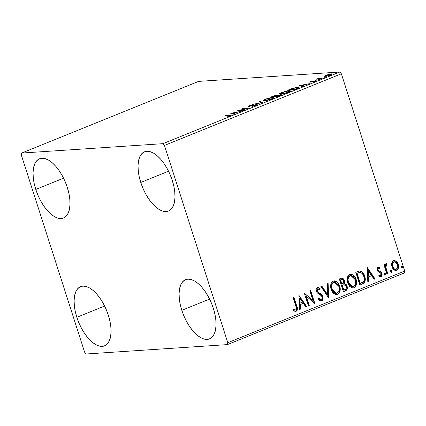 <?xml version="1.0" encoding="UTF-8"?>
<svg xmlns="http://www.w3.org/2000/svg" width="426" height="426" viewBox="0 0 426 426"><rect width="100%" height="100%" fill="white"/><g stroke="black" fill="none" stroke-linecap="round" stroke-linejoin="round"><path stroke-width="0.64" d="M140.761 182.461L168.547 171.209L140.761 182.461L139.18 176.561L138.258 170.847L138.04 165.544L138.535 160.842L139.717 156.938L141.544 153.972L143.951 152.061L146.837 151.278L150.09 151.651L153.6 153.174L157.215 155.778L160.804 159.367L164.228 163.802L167.354 168.914L170.07 174.511L172.258 180.368A31.95 15.171 67.9 0 1 168.504 211.03A31.95 15.171 67.9 0 1 140.761 182.461A31.95 15.171 67.9 0 1 144.515 151.8A31.95 15.171 67.9 0 1 172.258 180.368L173.845 186.268L174.761 191.982L174.98 197.291L174.49 201.988L173.307 205.891L171.476 208.857L169.074 210.769L166.188 211.552L162.929 211.179L159.425 209.661L155.81 207.057L152.22 203.468L148.791 199.027L145.665 193.915L142.955 188.319L140.761 182.461M76.834 317.295L104.615 306.038L76.834 317.295L75.248 311.395L74.332 305.682L74.113 300.373L74.603 295.676L75.785 291.767L77.617 288.801L80.019 286.89L82.905 286.107L86.164 286.485L89.668 288.003L93.283 290.607L96.872 294.196L100.296 298.631L103.427 303.749L106.138 309.34L108.326 315.203A31.95 15.171 67.9 0 1 104.578 345.859A31.95 15.171 67.9 0 1 76.834 317.295A31.95 15.171 67.9 0 1 80.583 286.634A31.95 15.171 67.9 0 1 108.326 315.203L109.913 321.103L110.835 326.817L111.048 332.12L110.558 336.817L109.376 340.725L107.549 343.691L105.142 345.603L102.256 346.386L98.997 346.008L95.493 344.49L91.878 341.886L88.288 338.297L84.865 333.862L81.733 328.744L79.023 323.153L76.834 317.295M35.784 189.437L63.565 178.18L35.784 189.437L34.197 183.537L33.276 177.823L33.063 172.514L33.553 167.817L34.735 163.909L36.561 160.943L38.968 159.036L41.854 158.248L45.113 158.626L48.617 160.144L52.233 162.748L55.822 166.337L59.246 170.773L62.377 175.89L65.087 181.481L67.276 187.344A31.95 15.171 67.9 0 1 63.527 218A31.95 15.171 67.9 0 1 35.784 189.437A31.95 15.171 67.9 0 1 39.533 158.776A31.95 15.171 67.9 0 1 67.276 187.344L68.863 193.244L69.779 198.958L69.997 204.262L69.507 208.958L68.325 212.867L66.493 215.833L64.092 217.745L61.206 218.527L57.947 218.149L54.443 216.632L50.827 214.028L47.238 210.439L43.814 206.003L40.683 200.891L37.973 195.294L35.784 189.437M181.817 310.32L209.597 299.068L181.817 310.32L180.23 304.42L179.309 298.706L179.09 293.402L179.586 288.7L180.768 284.797L182.594 281.831L185.001 279.919L187.887 279.137L191.141 279.509L194.65 281.032L198.266 283.636L201.855 287.225L205.279 291.661L208.405 296.773L211.12 302.369L213.309 308.227A31.95 15.171 67.9 0 1 209.555 338.888A31.95 15.171 67.9 0 1 181.817 310.32A31.95 15.171 67.9 0 1 185.566 279.658A31.95 15.171 67.9 0 1 213.309 308.227L214.896 314.127L215.812 319.841L216.03 325.15L215.54 329.846L214.358 333.75L212.526 336.716L210.125 338.627L207.238 339.41L203.979 339.037L200.476 337.52L196.86 334.916L193.271 331.322L189.842 326.886L186.716 321.774L184.005 316.177L181.817 310.32M227.425 344.602L404.333 272.938L404.7 271.048L227.793 342.712L164.457 145.442L341.364 73.783L404.7 271.048L341.364 73.783L339.826 72.015L162.913 143.679L21.667 153.062L198.575 81.398L339.826 72.015L198.575 81.398L21.667 153.062L21.3 154.952L84.636 352.217L86.174 353.985L227.425 344.602L227.793 342.712L164.457 145.442L162.913 143.679L21.667 153.062L21.3 154.952L84.636 352.217L86.174 353.985L227.425 344.602L227.793 342.712L404.7 271.048L404.333 272.938L227.425 344.602M331.62 74.609L331.662 73.858L329.096 74.305L326.002 75.285L324.516 76.163L324.713 76.366L327.839 75.966L331.231 74.88L332.514 73.943L329.868 74.129L326.002 75.285L324.516 76.243M321.332 78.863L322.178 78.517L318.739 78.624L319.505 77.974L316.449 79.188L321.332 78.863L322.178 78.517L318.999 78.682L319.505 77.974L316.449 79.188L321.332 78.863M310.469 81.579L309.659 82.053L310.341 82.133L315.139 81.025L312.956 82.058L316.252 80.791L310.959 81.808L312.806 80.871L310.469 81.579L310.634 82.09L310.469 81.579C309.51 82.016 309.393 82.207 310.128 82.149L314.926 81.015L312.956 82.058L315.368 81.307C316.417 80.828 316.545 80.615 315.751 80.674L310.959 81.808L312.806 80.871L310.469 81.579M296.826 88.789L299.105 87.442L296.272 87.474L292.119 88.512L287.577 90.275L294.254 89.833L299.116 87.468L297.801 87.293L292.119 88.512L287.577 90.275L294.254 89.833L296.826 88.789M277.811 96.489L281.213 95.014L281.384 94.742L280.734 94.663L277.283 95.488L277.241 95.158L275.622 95.36L271.133 96.936L277.811 96.489L281.394 94.764L280.734 94.663L277.283 95.488L276.895 95.158L271.133 96.936L277.811 96.489M262.927 102.522L259.935 101.473L259.008 101.846L261.383 102.597L252.703 104.402L262.927 102.522L259.935 101.473L259.008 101.846L261.383 102.597L252.703 104.402L262.927 102.522M243.651 110.329L238.677 110.659L249.178 108.092L242.495 108.534L241.648 108.88L246.627 108.55L236.116 111.117L242.799 110.675L243.651 110.329L238.677 110.659L249.178 108.092L242.495 108.534L241.648 108.88L246.627 108.55L236.116 111.117L243.651 110.329M229.364 115.361L230.418 115.441L227.74 116.57L231.542 114.999L224.917 115.654L229.364 115.361C230.439 115.201 230.62 115.324 229.907 115.723L227.74 116.57L231.622 115.063L225.769 115.308L224.917 115.654L229.364 115.361M230.732 113.3L233.869 114.29L234.795 113.918L233.789 113.598L236.893 112.342L241.095 111.362L230.871 113.241L233.869 114.29L234.795 113.918L233.789 113.598L236.893 112.342L241.095 111.362L230.732 113.3M255.754 104.871C256.377 104.833 256.239 105.02 255.339 105.419L252.139 106.452L256.564 105.142L257.219 104.684L256.266 104.562L249.29 106.143L252.389 104.855L249.119 105.792L248.278 106.479L255.563 104.887L256.122 104.977L255.499 105.355L252.139 106.452L256.085 105.35C257.421 104.737 257.597 104.466 256.612 104.524L249.524 106.149L252.389 104.855L249.119 105.792C247.964 106.319 247.82 106.553 248.704 106.489L255.754 104.871L256.367 105.664M264.296 100.845L270.979 99.29L273.577 98.15L274.024 97.554L271.33 97.575L266.026 98.97L263.092 100.387L263.103 100.76L264.296 100.845C266.154 100.733 268.737 100.083 272.044 98.885L274.046 97.591L272.768 97.405C270.893 97.506 268.289 98.166 264.951 99.38L262.991 100.642L264.296 100.845M280.739 94.183L287.422 92.628L290.021 91.489L290.468 90.892L287.774 90.914L282.47 92.314L279.536 93.731L279.547 94.098L280.739 94.183C282.598 94.077 285.18 93.422 288.487 92.224L290.489 90.935L289.211 90.743C287.337 90.844 284.733 91.505 281.394 92.719L279.435 93.981L280.739 94.183M299.057 85.621L302.194 86.616L303.12 86.238L302.114 85.924L305.218 84.662L309.42 83.688L299.057 85.621L302.194 86.616L303.12 86.238L302.114 85.924L305.218 84.662L309.42 83.688L299.057 85.621M318.163 79.987L319.772 79.46L318.318 79.737M324.687 77.346L326.295 76.818L324.836 77.095M335.315 73.038L336.929 72.511L335.47 72.787M391.734 263.177L391.734 265.936L392.468 268.029L394.263 270.089L395.887 270.553L397.314 269.977L398.47 267.773L398.432 265.148L397.458 262.64L396.004 261.074L394.247 260.526L392.596 261.346L391.734 263.177L391.973 266.825L395.855 270.558L396.638 270.372C398.555 268.966 399.082 266.942 398.209 264.301L396.313 261.314L394.263 260.526L393.533 260.701L391.734 263.177M386.941 274.115L387.793 273.769L385.887 267.368L386.02 265.329L386.883 264.876L386.968 263.721L386.403 263.614L385.599 264.269L385.232 265.803L384.795 264.424L383.943 264.77L386.941 274.115L387.793 273.769L385.887 267.368L386.968 263.721L386.217 263.662L385.232 265.803L384.795 264.424L383.943 264.77L386.941 274.115M380.482 275.617L379.002 275.105L378.794 276.17L380.95 276.724L380.567 276.751L381.265 276.192L381.664 275.1L381.494 273.327C381.984 274.823 381.675 275.968 380.567 276.751L380.95 276.724C382.058 275.942 382.367 274.802 381.877 273.3L381.494 273.327L380.748 271.996L381.494 273.327L381.877 273.3L381.132 271.969L378.357 270.707L379.635 271.096L378.091 270.499L377.617 269.733L378.091 270.499L378.474 270.473L378 269.711L377.617 269.733L377.718 268.412L378.038 268.146L377.617 269.733L378 269.711L378.416 268.119L378.038 268.146L379.822 268.662L380.061 267.656L378.16 266.942L380.061 267.656L377.644 267.193L376.967 268.758L377.463 270.814L378.219 271.719L380.471 272.816L381.11 273.966L380.7 275.489L380.088 275.675L379.002 275.105L378.794 276.17L379.816 276.772L381.148 276.628L381.898 275.675L382.074 274.275L381.132 271.969L378.607 270.585L378 269.711L378.24 268.226L378.794 268.082L379.822 268.662L380.061 267.656L379.081 267.054L377.995 266.995C376.983 267.704 376.706 268.737 377.164 270.1L377.899 271.431L380.551 272.885L381.041 273.694L380.482 275.617L379.843 275.702M359.501 271.016L355.763 272.294L359.869 285.079L363.378 283.562L364.544 282.422L365.199 280.196L364.981 277.235L363.639 273.726L361.765 271.618L359.501 271.016L355.763 272.294L359.869 285.079L362.435 284.041C365.236 282.379 365.982 279.733 364.672 276.091C363.958 273.417 362.473 271.724 360.215 271.011L359.326 271.027M343.425 291.741L346.647 290.117L347.227 288.908L347.254 286.831L346.024 284.366L344.283 283.599L344.634 281.251L343.91 279.296L342.552 278.13L340.88 278.322L339.32 278.955L343.425 291.741L345.635 290.846C347.265 289.84 347.744 288.274 347.078 286.16C346.599 284.627 345.667 283.775 344.283 283.599L344.448 280.457L341.929 278.056L339.32 278.955L343.425 291.741M328.542 297.769L328.121 283.492L327.195 283.865L327.621 294.654L321.816 286.043L320.89 286.421L328.68 297.715L328.121 283.492L327.195 283.865L327.621 294.654L321.816 286.043L320.89 286.421L328.542 297.769M309.26 305.58L306.209 296.07L314.787 303.339L310.682 290.553L309.835 290.899L312.897 300.437L304.308 293.141L308.408 305.927L309.26 305.58L308.376 305.809L309.26 305.58L306.209 296.07L314.596 303.418L310.682 290.553L309.835 290.899L312.897 300.437L304.308 293.141L308.408 305.927L309.26 305.58M295.836 306.182L296.379 308.19L296.203 309.489L295.41 310.022L293.7 309.478L293.583 310.634L294.819 311.284L296.299 311.193L297.14 310.341L297.417 308.887L293.956 297.332L293.109 297.673L295.836 306.182C296.597 307.641 296.56 308.903 295.713 309.958L293.7 309.478L293.583 310.634L296.145 311.262C297.62 309.915 297.817 308.147 296.73 305.964L293.956 297.332L293.109 297.673L295.836 306.182M298.919 295.319L299.478 309.542L300.405 309.169L300.229 304.611L303.333 303.349L305.783 306.986L306.709 306.613L298.919 295.319L299.478 309.542L300.405 309.169L300.229 304.611L303.333 303.349L305.783 306.986L306.709 306.613L298.919 295.319M317.647 287.39L320.203 288.775L317.375 287.475C316.151 288.343 315.81 289.605 316.358 291.256L317.418 293.029L321.316 295.719L321.997 296.858C322.375 298.099 322.093 299.031 321.151 299.654L318.733 298.221L318.249 299.153L321.076 301.07L322.125 300.649L323.094 298.434L322.631 295.953L321.135 294.094L317.902 292.018L317.066 290.266L317.785 288.791L318.882 289.004L319.793 289.829L320.203 288.775L318.92 287.662L317.759 287.374L316.949 287.726L316.193 289.084L316.278 290.995L317.082 292.646L320.842 295.282L321.875 296.539L322.141 298.141L321.465 299.467L320.448 299.67L318.733 298.221L318.249 299.153L320.182 300.9L321.63 300.937L320.89 301.07M331.183 289.542L332.823 292.667L335.507 294.595L337.589 294.478L339.256 293.056L340.065 290.836L339.98 287.204L338.697 283.828L337.227 282.028L334.889 280.835L332.722 281.309L331.055 283.567L330.651 286.639L331.183 289.542L333.212 293.109L336.577 294.712L337.589 294.478C340.204 292.476 340.896 289.664 339.666 286.032L337.632 282.417L334.229 280.814L333.207 281.059C330.624 283.093 329.948 285.915 331.183 289.542M347.627 282.88L349.267 286.011L351.951 287.933L354.033 287.816L355.699 286.394L356.509 284.174L356.424 280.542L355.14 277.166L353.671 275.366L351.333 274.179L349.166 274.648L347.499 276.911L347.094 279.978L347.627 282.88L349.655 286.448L353.021 288.051L354.033 287.816C356.647 285.814 357.339 283.002 356.109 279.371L354.075 275.76L350.673 274.158L349.65 274.403C347.068 276.431 346.391 279.254 347.627 282.88M367.244 267.645L367.803 281.863L368.73 281.49L368.554 276.932L371.658 275.675L374.108 279.312L375.034 278.934L367.388 267.587L367.803 281.863L368.73 281.49L368.554 276.932L371.658 275.675L374.108 279.312L375.034 278.934L367.244 267.645M383.959 274.301L384.673 275.105L385.285 274.855L385.423 273.918L384.976 273.098L384.172 273.039L383.879 273.918L385.008 275.079L385.376 273.726L384.327 272.949L383.959 274.301M390.482 271.66L391.19 272.464L391.803 272.214L391.947 271.277L391.494 270.457L390.695 270.398L390.402 271.277L391.531 272.438L391.899 271.085L390.844 270.308L390.482 271.66M401.111 267.352L401.825 268.156L402.437 267.906L402.575 266.969L402.128 266.149L401.329 266.09L401.031 266.969L402.16 268.135L402.527 266.782L401.478 266L401.111 267.352M296.539 306.608L293.61 297.47L296.347 305.99L296.73 305.964L296.347 305.99C297.433 308.174 297.236 309.942 295.761 311.289L295.415 311.39M293.317 309.5L295.181 310.027M295.713 309.958L295.096 309.995M293.658 309.659L295.335 309.979M295.426 310.022L294.872 310.043M295.101 311.417L296.065 311.14L296.757 310.368L296.895 307.939M298.935 295.665L306.326 306.64L306.709 306.613L305.714 306.885L306.326 306.64L298.935 295.665M302.95 303.376L299.845 304.633L300.229 304.611L299.845 304.633L300.026 309.191L300.405 309.169L299.473 309.414L300.026 309.191L299.845 304.633L302.95 303.376M299.595 298.402L299.787 303.174L300.17 303.152L299.787 303.174L299.595 298.402L299.979 298.376L302.545 302.188L300.17 303.152L299.979 298.376L299.595 298.402M304.361 293.322L312.897 300.437L304.361 293.322M310.341 290.697L314.356 303.211L310.341 290.697M305.825 296.091L306.209 296.07L305.825 296.091L308.877 305.607L305.825 296.091M321.151 299.654L320.464 299.75M320.597 299.728L319.42 299.35L318.35 298.248L320.767 299.68M317.45 287.39L317.833 287.364L317.375 287.475M318.068 292.47L319.692 293.152L317.221 291.709L316.806 290.883L317.855 292.332L318.233 292.305L317.189 290.862L316.806 290.883L316.965 289.147L317.402 288.817L316.806 290.883L317.189 290.862L317.785 288.791L317.402 288.817L319.793 289.829L320.203 288.775L319.825 288.801L319.527 289.558L319.825 288.801L319.521 288.493L318.536 287.688L317.381 287.396M322.855 296.533L319.692 293.152L319.308 293.179L322.477 296.56L322.855 296.533L322.477 296.56C323.073 298.482 322.668 299.952 321.252 300.964L321.63 300.937C323.046 299.925 323.456 298.456 322.855 296.533M321.012 301.044L321.747 300.671M322.147 300.239L322.716 297.817L321.95 295.436M321.598 294.952L320.757 294.121M320.299 293.786L318.211 292.555M321.502 286.171L327.237 294.68L327.621 294.654L327.237 294.68L321.502 286.171M327.743 283.647L328.286 297.396L327.743 283.647M334.043 280.835L339.288 286.059L339.666 286.032L339.288 286.059C340.512 289.691 339.82 292.502 337.206 294.499L336.391 294.717M336.7 294.664L337.701 294.254M338.132 293.94L339.075 292.726M339.373 292.034L339.82 289.653L339.458 286.639L338.313 283.854L336.833 282.044M335.949 281.394L335.539 281.176M334.942 280.952L334.501 280.862M335.448 293.36L333.585 292.385L331.806 289.669M334.421 282.188L333.281 282.385L334.421 282.188L338.819 286.373C339.82 289.302 339.261 291.57 337.136 293.179L336.354 293.36L331.513 288.748L331.21 286.32L331.7 284.057L332.541 282.853L334.117 282.209M331.652 289.217L332.03 289.19C331.039 286.277 331.582 283.998 333.664 282.358L333.281 282.385C331.199 284.025 330.656 286.304 331.652 289.217L335.97 293.386L336.354 293.36M341.732 278.077L344.064 280.484L344.448 280.457L344.064 280.484L343.899 283.625L344.283 283.599L343.899 283.625C345.284 283.801 346.216 284.653 346.695 286.187L347.078 286.16L346.695 286.187C347.366 288.301 346.881 289.861 345.252 290.873L343.388 291.629L345.8 290.575L346.844 288.929M346.945 288.375L346.263 285.202M345.939 284.722L343.899 283.625L344.256 281.272L343.143 278.822M344.826 283.838L344.368 283.695M342.701 278.423L341.609 278.077M344.022 284.77L341.945 285.356L344.16 284.76L346.226 286.506C346.652 288.104 346.184 289.169 344.826 289.691L343.473 290.111L341.945 285.356L343.596 284.802M342.089 279.413L340.209 279.946L342.089 279.413L343.601 280.825C344.038 282.332 343.617 283.338 342.339 283.844L341.524 284.046L340.209 279.946L341.753 279.44M341.908 284.02L340.592 279.925L340.209 279.946L341.524 284.046L341.908 284.02L340.592 279.925L342.137 279.413L343.292 280.127L343.771 282.055L343.42 283.13L341.908 284.02M343.777 284.786L344.831 284.866L345.694 285.5L346.391 287.518L345.981 288.945L343.851 290.085L342.328 285.329L341.945 285.356L343.473 290.111L343.851 290.085L342.328 285.329L344.16 284.76M350.486 274.174L355.731 279.397L356.109 279.371L355.731 279.397C356.956 283.029 356.264 285.841 353.649 287.838L352.834 288.056M353.143 288.003L354.144 287.593M354.576 287.278L355.518 286.07M355.817 285.372L356.264 282.992L355.902 279.978L354.757 277.193L353.276 275.382M352.393 274.733L351.982 274.514M351.381 274.291L350.944 274.2M351.892 286.698L350.028 285.724L348.862 284.296L347.691 280.638L347.749 278.684L348.409 276.9L349.341 275.92L350.561 275.547M350.864 275.526L349.725 275.723L350.864 275.526L355.263 279.712C356.264 282.64 355.705 284.909 353.58 286.517L352.797 286.698L348.473 282.529L348.095 282.555L352.414 286.725L352.797 286.698M348.473 282.529C347.483 279.616 348.026 277.342 350.108 275.697L349.725 275.723C347.643 277.363 347.099 279.642 348.095 282.555L348.473 282.529L348.037 279.632L348.521 277.369L349.719 275.894L350.944 275.521L353.314 276.511L354.917 278.806L355.662 281.629L355.348 284.525L353.974 286.32L351.913 286.591L349.778 285.042L348.473 282.529M360.215 271.011L359.832 271.037C362.089 271.751 363.575 273.444 364.289 276.117L364.672 276.091L364.289 276.117C365.599 279.76 364.853 282.406 362.052 284.067L363.431 283.274L364.422 281.937L364.853 279.626L364.603 277.262L362.643 272.853L361.381 271.639L359.475 271.016M359.773 272.427L356.653 273.29L360.156 272.4C362.015 272.896 363.24 274.238 363.82 276.437C364.565 278.391 364.422 280.18 363.383 281.81L359.917 283.45L360.295 283.423L357.036 273.263L356.653 273.29L359.917 283.45L356.653 273.29L359.608 272.422M359.469 272.427L360.811 272.534L362.473 273.79L363.564 275.723L364.246 278.418L364.15 280.239L363.383 281.81L360.295 283.423L357.036 273.263L360.156 272.4M367.26 267.986L374.651 278.961L375.034 278.934L374.039 279.211L374.651 278.961L367.26 267.986M371.275 275.697L368.17 276.959L368.554 276.932L368.17 276.959L368.352 281.517L368.73 281.49L367.798 281.74L368.352 281.517L368.17 276.959L371.275 275.697M367.92 270.723L368.112 275.5L368.495 275.473L368.112 275.5L367.92 270.723L368.304 270.702L370.87 274.509L368.495 275.473L368.304 270.702L367.92 270.723M377.963 266.937L378.341 266.91L377.995 266.995M379.683 267.682L379.507 268.412L379.683 267.682M378.416 268.119L378.783 268.231M380.45 276.841L380.95 276.724M378.618 275.132L380.104 275.643L378.783 275.271M381.691 274.301L381.621 273.806M383.943 272.975L385.376 273.726L384.998 273.753L384.63 275.105L385.045 273.945L384.284 272.949M384.673 275.105L385.008 275.079L384.673 275.105M384.449 264.567L384.854 265.824L385.232 265.803L384.854 265.824L384.449 264.567M385.839 263.689L386.968 263.721L386.59 263.747L386.504 264.844L386.59 263.747L386.217 263.646M386.446 264.865L386.883 264.876M386.068 264.892L385.503 267.395L385.887 267.368L385.503 267.395L386.403 270.654L386.787 270.627L386.403 270.654L387.41 273.796L387.793 273.769L386.904 273.998L387.41 273.796L385.466 267.049L385.525 265.675L386.068 264.892M390.466 270.334L391.899 271.085L391.515 271.112L391.148 272.464L391.595 271.495L390.802 270.308M391.19 272.464L391.531 272.438L391.19 272.464M394.077 260.547L396.313 261.314L395.935 261.335L397.825 264.322L398.209 264.301L397.825 264.322C398.699 266.964 398.177 268.992 396.255 270.398L395.669 270.558M395.887 270.515L397.628 269.157M397.868 268.62L398.177 266.048L397.501 263.465L396.255 261.628L394.519 260.595M395.323 269.37L393.736 268.684L392.671 267.123L392.138 264.69L392.628 262.666M392.623 262.672L394.082 261.756M396.265 269.227L395.136 269.275L394.119 268.657L392.825 266.49L392.442 266.516L392.825 266.49L392.522 264.663L392.772 263.146L394.178 261.761L396.052 262.469L397.362 264.652L397.533 267.571L396.265 269.227C394.567 269.397 393.422 268.481 392.825 266.49C392.149 264.519 392.506 262.97 393.896 261.846L394.385 261.734L393.896 261.846C395.605 261.718 396.76 262.656 397.362 264.652C398.033 266.612 397.666 268.135 396.265 269.227L395.381 269.37M393.896 261.846L393.517 261.873C392.128 262.996 391.766 264.546 392.442 266.516C393.038 268.508 394.183 269.418 395.882 269.248M401.095 266.026L402.527 266.782L402.149 266.804L401.782 268.156L402.197 266.995L401.436 266.005M401.825 268.156L402.16 268.135L401.825 268.156M302.545 302.188L300.17 303.152L299.979 298.376L302.545 302.188M338.819 286.373L339.256 289.275L338.484 292.028L336.732 293.306L334.682 292.896L332.802 290.931L331.897 288.721L331.593 286.293L332.349 283.535L333.867 282.284L335.992 282.56L338.042 284.621L338.819 286.373M370.87 274.509L368.495 275.473L368.304 270.702L370.87 274.509M225.86 115.59L225.769 115.308L225.86 115.59M230.386 115.345L230.28 115.009L230.386 115.345M230.674 116.112L230.439 115.382L229.907 115.723M232.218 113.769L232.585 113.705L232.218 113.769M233.996 114.243L233.789 113.598L233.996 114.243M232.644 113.896L233.959 114.125L233.464 113.497L233.704 114.227L232.644 113.896L232.41 113.167L235.844 112.533L233.464 113.497L232.41 113.167L232.644 113.896M242.586 108.816L242.495 108.534L242.586 108.816M238.768 110.941L238.677 110.659L238.768 110.941M248.145 106.409L248.704 106.489M249.322 106.415L249.119 105.792L249.322 106.415M249.524 106.149L249.796 105.754M256.777 105.036L256.612 104.524L256.777 105.036M257.224 104.626L256.612 104.524M260.153 102.208L259.935 101.473L260.169 102.203L261.82 102.725L260.153 102.208M272.906 97.831L272.768 97.405L272.906 97.831M273.039 98.129L273.625 98.118M273.961 98.15L273.002 98.134M264.706 100.637L264.12 100.211L265.675 99.317C268.348 98.358 270.43 97.831 271.916 97.746L272.965 97.9L271.33 98.944C268.684 99.897 266.623 100.419 265.142 100.499L264.088 100.344L265.675 99.317L271.916 97.746L272.944 98.028L271.33 98.944L264.908 100.515M277.081 95.728L276.895 95.158L277.081 95.728M277.283 95.488L276.895 95.158M280.904 95.195L280.734 94.663L280.904 95.195M276.059 95.504L276.437 95.653L275.244 96.228L275.377 96.654L275.244 96.228L274.898 96.686L274.807 96.404L272.667 96.548L276.059 95.504C276.793 95.472 276.522 95.712 275.244 96.228L272.667 96.548L272.757 96.824L272.667 96.548L273.551 96.185L276.059 95.504L276.469 95.568L276.708 96.297M279.882 95.009L280.233 95.184L278.045 96.398L275.494 96.356L279.882 95.009C280.627 94.987 280.313 95.248 278.95 95.797L275.494 96.356L275.585 96.638L275.494 96.356L277.353 95.632L279.882 95.009L280.287 95.078L280.521 95.807M280.1 94.199L280.606 93.906M289.35 91.169L289.211 90.743L289.35 91.169M289.483 91.468L290.069 91.457M280.745 93.842L279.999 94.268M290.404 91.489L289.446 91.473M282.118 92.66C284.792 91.696 286.874 91.169 288.359 91.084L289.408 91.239L287.774 92.282C285.127 93.235 283.066 93.757 281.586 93.842L280.532 93.683L283.908 92.032L287.832 91.137L289.387 91.366L286.922 92.602L282.72 93.704L280.542 93.704L282.118 92.66M297.934 87.703L297.801 87.293L297.982 87.841L297.518 88.501L295.399 89.364L289.11 89.886L289.201 90.168L289.11 89.886L292.305 88.656L296.949 87.634L297.992 87.767L297.439 88.251L294.488 89.737L289.11 89.886L294.089 88.129L297.934 87.703M300.543 86.095L300.91 86.025L300.543 86.095M302.322 86.563L302.114 85.924L302.322 86.563M300.969 86.217L302.284 86.446L302.029 86.553L301.794 85.818L302.029 86.553L300.969 86.217L300.735 85.488L304.169 84.854L301.794 85.818L300.735 85.488L300.969 86.217M310.959 81.808L311.118 81.52M315.879 81.078L315.751 80.674L315.879 81.078M316.252 80.748L315.751 80.674M314.926 81.015L314.676 81.387M309.659 82.085L310.128 82.149M317.391 79.124L317.301 78.842L317.391 79.124M318.105 79.076L318.014 78.794L318.105 79.076M318.999 78.682L319.154 78.267M320.629 78.911L320.538 78.629L320.629 78.911M324.516 76.163L325.672 76.265M325.421 76.382L331.055 74.949L332.552 73.996L331.662 73.858L331.891 74.577M325.906 76.158L325.139 76.536M331.897 74.587L331.391 74.635M326.604 75.248L331.524 74.316L330.512 75.162L326.353 76.27L325.56 75.929L326.886 75.136L330.038 74.294L331.529 74.332L330.177 75.104L327.051 75.945L325.608 75.982L326.604 75.248M235.844 112.533L233.464 113.497L232.41 113.167L235.844 112.533M304.169 84.854L301.794 85.818L300.735 85.488L304.169 84.854M183.148 314.479L183.755 314.276M162.913 143.679L339.826 72.015L341.364 73.783L164.457 145.442L162.913 143.679M295.607 311.385L295.229 311.411M336.577 294.712L336.199 294.739M341.929 278.056L341.545 278.082M353.021 288.051L352.643 288.077M386.579 264.839L386.196 264.86M394.263 260.526L393.885 260.552M249.226 106.101L249.46 106.835M272.965 97.9L273.199 98.635M264.088 100.344L264.328 101.074M289.408 91.239L289.643 91.973M280.532 93.683L280.771 94.412M297.992 87.767L298.227 88.496M310.73 81.771L310.964 82.506M315.187 81.057L315.421 81.787M318.701 78.586L318.936 79.316M331.524 74.316L331.758 75.045M325.56 75.929L325.799 76.659"/></g></svg>
